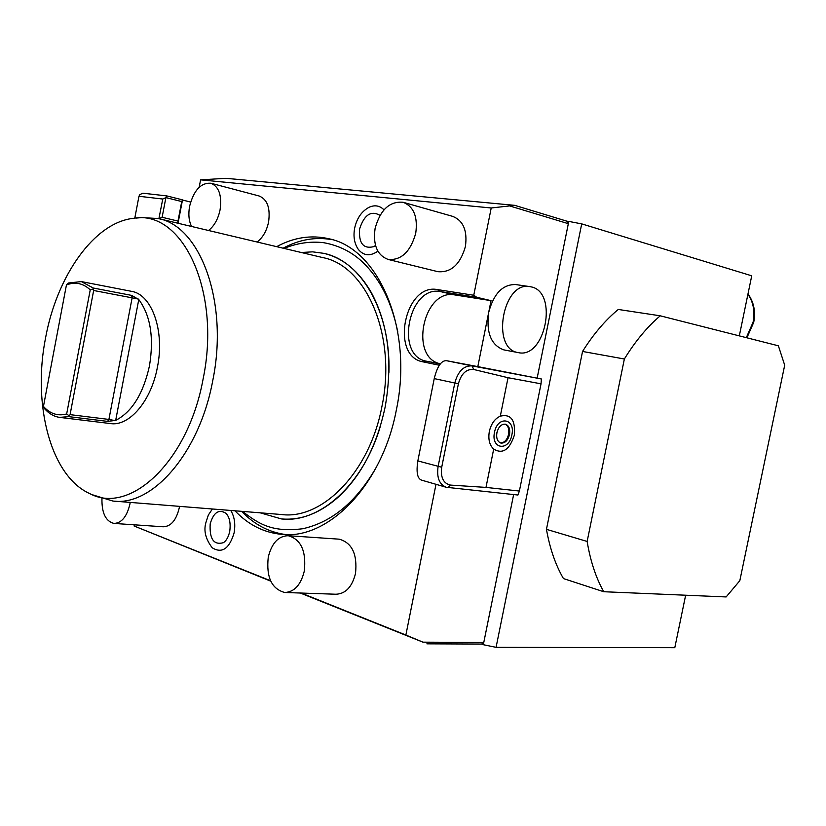 <?xml version="1.0" encoding="UTF-8"?>
<svg xmlns="http://www.w3.org/2000/svg" width="826" height="826" viewBox="0 0 826 826"><rect width="100%" height="100%" fill="white"/><g stroke="black" fill="none" stroke-linecap="round" stroke-linejoin="round"><path stroke-width="1.24" d="M130.198 502.415L129.909 504.118C126.884 516.694 121.567 523.126 113.957 523.426C105.697 521.309 101.701 513.049 101.949 498.656M114.246 523.447L163.197 526.781C170.899 526.503 176.248 520.256 179.221 508.011L179.51 506.359M301.232 593.058L405.876 635.029L435.994 484.304M134.308 524.809L134.08 525.997L270.546 580.75M200.594 179.851L491.212 207.976L514.753 205.344L225.983 178.313L200.594 179.851L199.169 187.285M439.422 365.257L423.067 361.86C389.965 356.584 404.534 282.936 437.439 289.585L473.763 295.254L491.212 207.976M276.669 246.664C293.777 237.403 311.092 234.749 328.603 238.704C378.401 248.161 413.609 328.707 396.356 409.933C382.221 485.492 327.829 540.245 281.284 534.319L283.607 534.484M234.976 510.798C248.223 524.706 263.659 532.543 281.284 534.319M388.127 259.447C401.291 260.479 410.501 251.744 415.736 233.252C417.956 216.866 413.764 206.541 403.15 202.277C389.635 201.059 380.29 209.763 375.107 228.41C372.846 244.919 377.183 255.265 388.127 259.447L437.894 271.682C451.099 272.786 460.268 264.403 465.41 246.52C467.547 230.65 463.293 220.594 452.648 216.36L403.501 202.38M257.041 242.008C262.771 237.723 266.622 231.073 268.574 222.049C270.484 208.007 267.325 199.314 259.096 195.979L210.836 183.217C218.962 186.562 222.039 195.452 220.067 209.887C218.074 219.179 214.223 226.045 208.524 230.485M285.3 592.51L335.934 594.235C345.598 593.853 352.124 586.925 355.521 573.45C357.482 554.163 352.021 542.734 339.145 539.172L338.681 539.141M230.764 510.468C234.491 516.632 235.606 524.076 234.119 532.811C229.349 548.753 222.06 553.75 212.272 547.834C205.612 539.151 203.495 530.715 205.922 522.517L208.358 515.011L212.396 508.992M377.864 251.176C370.244 256.473 363.739 255.895 358.35 249.442C354.364 243.598 353.125 236.504 354.653 228.152C356.842 218.209 361.695 211.229 369.232 207.202C374.87 204.745 379.795 205.622 383.997 209.835M541.371 378.979L541.04 383.822L519.389 491.047L517.933 495.022L446.267 487.278C439.298 484.439 436.572 477.521 438.1 466.525L454.775 383.058C458.007 371.266 463.758 365.546 472.038 365.887L541.371 378.979L477.82 366.62L491.036 300.654L454.703 294.913C423.18 288.46 408.932 358.04 440.495 363.801M473.763 295.254L476.726 297.288L491.036 300.654M510.292 206.118L568.329 223.681L537.148 378.122M513.638 494.567L483.778 642.483L481.651 644.063L483.334 644.714L483.778 642.483L422.953 642.163L405.876 635.029M504.294 349.966L503.881 349.894C491.129 345.268 486.06 332.795 488.672 312.455C493.711 293.612 502.693 284.309 515.641 284.557L529.734 286.601M477.82 366.62L446.319 360.652L472.038 365.887L473.742 369.49L508.042 377.709L541.04 383.822M440.289 364.06L426.546 361.22C394.57 356.192 408.622 285.094 440.403 291.578L476.726 297.288M519.389 491.047L485.987 487.402L493.69 449.086C489.498 445.183 488.042 439.318 489.322 431.471C491.171 423.717 494.836 418.617 500.308 416.159L508.042 377.709M447.692 487.546L450.593 485.099L485.987 487.402M450.593 485.099C443.417 483.551 440.454 477.593 441.714 467.248L458.399 383.78C461.238 373.62 466.36 368.85 473.742 369.49M500.308 416.159C510.881 413.681 515.569 420.021 514.35 435.178C509.559 449.809 502.673 454.445 493.69 449.086M496.891 432.7C496.116 438.265 497.459 441.724 500.917 443.066C505.006 443.345 507.876 440.516 509.518 434.559C510.303 428.983 508.94 425.524 505.45 424.182C501.382 423.924 498.532 426.763 496.891 432.7M505.016 424.11C508.186 425.7 509.384 429.107 508.61 434.342C507.092 440 504.366 442.86 500.442 442.922M496.653 434.342L497.304 431.1M445.988 487.206L421.58 480.133C417.357 478.636 416.108 472.235 417.842 460.908L434.239 378.597C437.181 366.558 441.208 360.58 446.319 360.652M518.274 352.609L518.088 352.568C490.613 348.923 502.848 280.613 529.993 286.643L531.304 286.901C558.552 292.301 545.212 359.227 518.274 352.609L504.077 349.925M134.08 525.997L270.732 581.153M182.484 200.016L190.641 202.06M162.763 199.035L165.892 197.6L162.123 217.29L158.995 218.725L178.024 223.247L182.515 199.861L166.707 195.896L142.877 193.201L139.811 194.606L138.964 196.278L162.763 199.035L158.902 218.714M134.783 218.188L138.964 196.278M182.515 199.861L181.73 201.554L165.892 197.6L166.707 195.896M162.123 217.29L177.993 221.079L181.73 201.554M177.931 223.237L177.993 221.079M300.292 593.016L422.953 642.163M426.877 643.836L481.651 644.063M568.784 221.409L566.997 221.223L568.329 223.681L568.784 221.409L581.71 223.877L496.075 647.336L483.334 644.714M514.753 205.344L566.997 221.223M739.311 335.883L751.732 275.812L581.71 223.877M685.652 595.216L674.801 647.687L496.075 647.336M603.744 591.726L563.456 578.592C555.516 564.912 549.848 548.495 546.451 529.332L582.547 351.453C593.357 334.22 605.262 320.22 618.261 309.461L660.242 315.811L778.371 345.795L784.7 365.195L739.828 580.678L726.147 596.94L603.744 591.726C595.928 577.797 590.394 561.05 587.141 541.453L546.451 529.332M587.141 541.453L624.363 359L582.547 351.453M624.363 359C635.266 341.283 647.223 326.879 660.242 315.811M283.122 248.192C299.27 239.499 315.656 236.68 332.289 239.716M241.584 511.335C254.284 524.582 269.018 532.326 285.786 534.556M324.277 253.458C343.193 258.094 358.876 271.114 371.308 292.518C388.354 324.37 392.949 362.614 385.102 407.228C376.842 445.648 361.344 475.518 338.608 496.818C320.333 513.008 301.604 520.401 282.389 518.996M260.19 512.822L281.356 518.914C319.301 523.601 363.357 484.779 380.497 425.813M301.284 252.498L312.641 251.847L323.864 253.355C361.148 260.944 390.76 311.268 388.943 372.309M158.664 218.663L322.563 257.547C366.31 265.476 396.934 335.79 381.942 406.402C369.687 472.142 322.233 520.07 281.418 514.515L114.597 501.165M136.032 218.095L141.711 217.599L158.065 218.518C200.253 225.735 228.895 302.275 212.767 380.549C199.417 453.371 152.077 506.761 112.842 501.031L92.842 494.908M45.523 338.123C32.328 404.513 50.582 476.024 89.683 493.566C129.899 515.383 188.142 461.827 203.124 378.897C221.523 290.442 181.988 209.319 133.75 218.291C94.205 222.246 56.736 276.121 45.523 338.123M60.112 417.44L110.219 423.531C129.062 426.825 151.272 401.137 157.436 367.074C164.911 330.617 151.767 294.262 131.386 291.31L81.34 281.583L93.193 288.006L93.307 288.976L90.24 289.823C83.075 283.215 75.145 281.583 66.441 284.949L43.448 406.444C50.097 413.805 57.83 416.314 66.669 413.95L90.24 289.823M138.778 299.539C150.508 315.408 154.08 337.514 149.475 365.835C143.29 393.734 132.026 411.916 115.671 420.393L138.778 299.539L131.644 295.398L93.193 288.006M43.448 406.444L44.676 408.808C49.033 413.723 54.01 416.583 59.606 417.378L68.764 416.634L107.587 421.384L115.671 420.393M66.441 284.949L68.486 282.998L81.34 281.583M68.764 416.634L70.076 414.631L93.658 290.494L93.307 288.976M69.198 415.901L66.669 413.95M210.836 183.217C200.821 182.66 193.749 190.331 189.608 206.252C188.194 214.171 188.844 220.914 191.549 226.469M268.254 557.189C266.127 577.137 271.609 588.907 284.702 592.49C294.324 592.077 300.86 584.922 304.319 571.024C306.374 551.128 301.015 539.357 288.222 535.713C278.362 535.981 271.702 543.136 268.254 557.189M210.186 523.849C213.573 512.409 218.807 508.878 225.911 513.256C229.556 517.066 230.836 523.126 229.731 531.428C228.441 536.993 226.365 540.741 223.505 542.651C213.82 545.387 209.381 539.12 210.186 523.849M375.541 245.498L373.693 246.654C363.285 249.184 358.587 243.247 359.62 228.864C364.235 214.77 371.039 210.269 380.022 215.349M423.067 361.86L426.546 361.22L440.485 363.822M437.439 289.585L440.403 291.578L454.703 294.913M494.495 432.349C490.737 449.22 508.971 451.636 511.862 434.899C515.692 418.297 497.541 415.364 494.495 432.349M434.239 378.597L458.399 383.78M417.842 460.908L441.714 467.248M747.922 294.221C753.374 302.182 755.109 311.474 753.116 322.109L746.322 337.658M115.082 420.62L108.908 419.422L132.129 297.845L93.658 290.494M138.324 299.053L132.129 297.845L131.644 295.398M70.076 414.631L108.908 419.422L107.587 421.384M747.984 293.922C753.849 302.048 755.759 311.516 753.725 322.336L746.91 337.813M328.603 238.704L329.522 238.941M284.072 248.419C296.937 243.133 309.998 241.202 323.255 242.627C337.029 245.002 349.078 250.557 359.413 259.261C378.411 275.781 391.194 299.972 397.771 331.815M376.46 467.031C356.502 501.733 331.907 522.3 302.688 528.743C272.425 532.533 259.096 524.273 242.555 511.408M339.145 539.172L288.222 535.713"/></g></svg>
